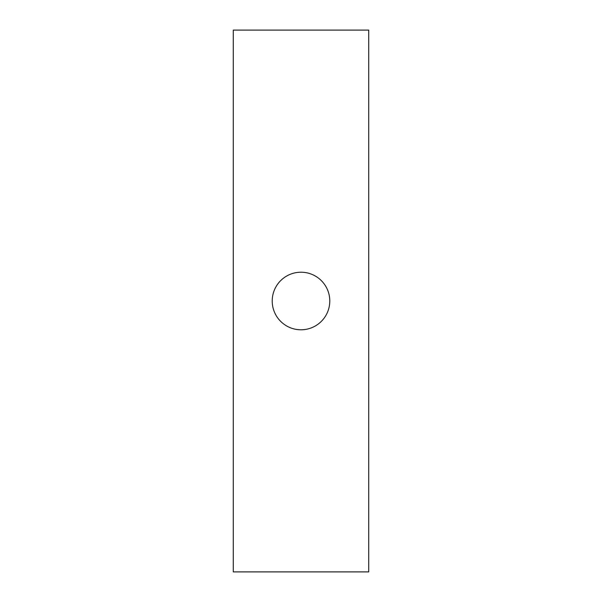<?xml version="1.0" encoding="UTF-8"?>
<svg xmlns="http://www.w3.org/2000/svg" width="602" height="602" viewBox="0 0 602 602"><rect width="100%" height="100%" fill="white"/><g stroke="black" fill="none" stroke-linecap="round" stroke-linejoin="round"><path stroke-width="0.9" d="M233.275 30.1L368.725 30.1L368.725 571.9L233.275 571.9L233.275 30.1M301 329.783A28.783 28.783 0 0 1 272.217 301A28.783 28.783 0 0 1 301 272.217A28.783 28.783 0 0 1 329.783 301A28.783 28.783 0 0 1 301 329.783"/></g></svg>
